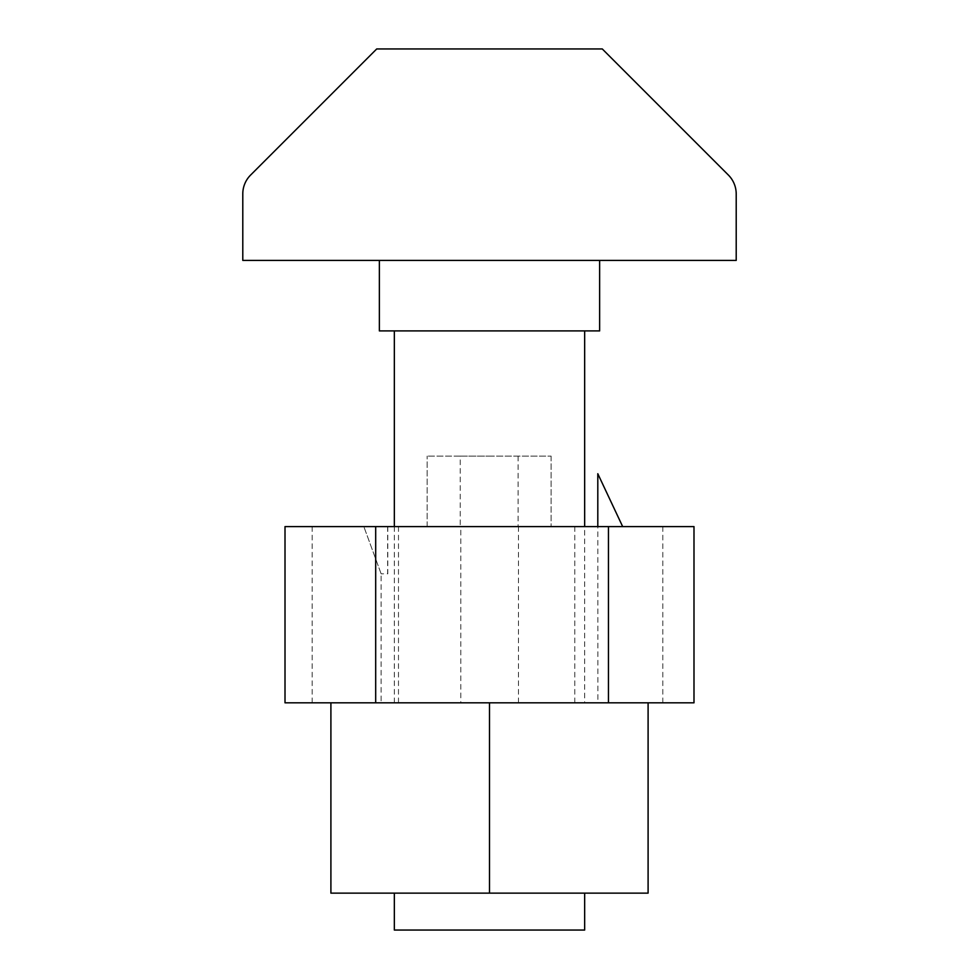 <?xml version="1.0" encoding="UTF-8"?>
<svg xmlns="http://www.w3.org/2000/svg" width="979" height="979" viewBox="0 0 979 979"><rect width="100%" height="100%" fill="white"/><g stroke="black" fill="none" stroke-linecap="round" stroke-linejoin="round"><path stroke-width="0.73" stroke-dasharray="4.89 3.67" d="M387.782 526.592L387.782 573.816L381.125 573.816L387.635 573.816L387.635 526.592L363.833 526.592L622.668 526.592L387.635 526.592M584.659 330.902L394.341 330.902L584.659 330.902M379.362 330.902L599.637 330.902M489.5 260.414L242.792 260.414L242.792 193.879A26.568 26.568 0 0 1 250.575 175.094L376.719 48.95L602.281 48.95L728.352 175.021A26.812 26.812 0 0 1 736.208 193.989L736.208 260.414L489.5 260.414M584.659 702.812L394.341 702.812L584.659 702.812L584.659 526.592M597.875 702.812L381.125 702.812L597.875 702.812L597.802 473.726L622.668 526.592M330.902 893.129L330.902 702.812L489.5 702.812L489.5 893.129L330.902 893.129M648.098 702.812L489.5 702.812L648.098 702.812L648.098 893.129L489.5 893.129M489.5 702.812L693.989 702.812L693.989 526.592L285.011 526.592L285.011 702.812L489.5 702.812L330.902 702.812M394.341 893.129L584.659 893.129L394.341 893.129M460.24 456.104L427.138 456.104L489.5 456.104L460.24 456.104L460.24 526.592L427.138 526.592L460.791 526.592L460.791 702.812M381.125 573.816L363.833 526.592L381.125 573.816L381.125 702.812M489.5 456.104L551.116 456.104L489.5 456.104M427.138 526.592L427.138 456.104L427.138 526.592M551.116 456.104L551.116 526.592L551.116 456.104M394.341 930.05L584.659 930.05M394.341 702.812L394.341 526.592M312.179 526.592L312.179 702.812M398.477 526.592L398.477 702.812M518.454 526.592L518.454 702.812M574.783 526.592L574.783 702.812M518.27 526.592L551.116 526.592M662.807 526.592L662.807 702.812M518.111 456.104L518.111 526.592"/><path stroke-width="1.47" d="M599.637 260.414L599.637 330.902L379.362 330.902L379.362 260.414M489.5 702.812L285.011 702.812L285.011 526.592L693.989 526.592L693.989 702.812L489.5 702.812L489.5 893.129L648.098 893.129L648.098 702.812M330.902 702.812L330.902 893.129L489.5 893.129M597.802 526.592L597.802 473.726L622.668 526.592M584.659 893.129L584.659 930.05L394.341 930.05L394.341 893.129M584.659 330.902L584.659 526.592M394.341 526.592L394.341 330.902M736.208 260.414L736.208 193.989A26.812 26.812 0 0 0 728.352 175.021L602.281 48.95L376.719 48.95L250.575 175.094A26.568 26.568 0 0 0 242.792 193.879L242.792 260.414L736.208 260.414M375.691 702.812L375.691 526.592M608.448 526.592L608.448 702.812"/></g></svg>
